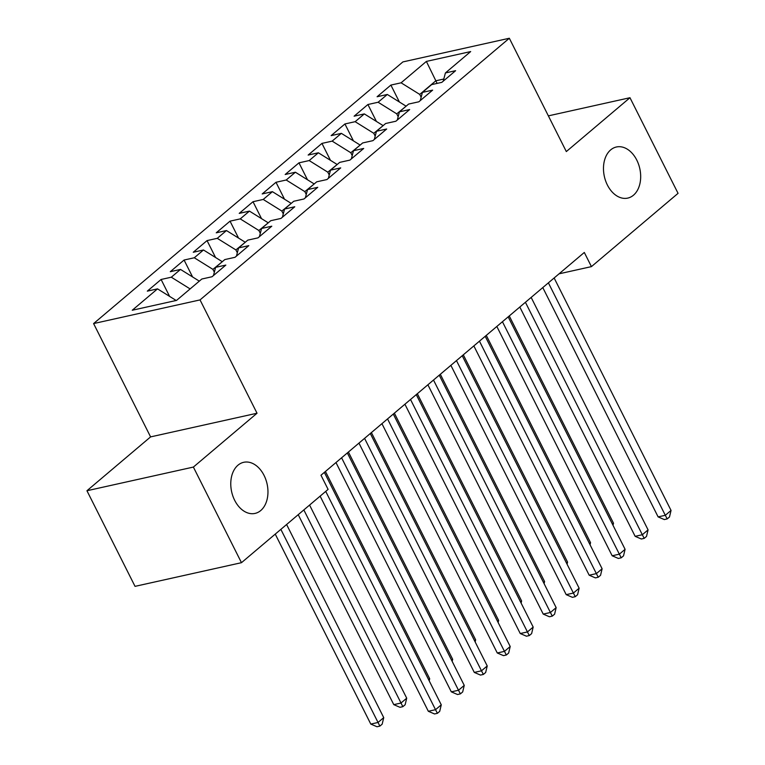 <?xml version="1.0" encoding="UTF-8"?>
<svg xmlns="http://www.w3.org/2000/svg" width="765" height="765" viewBox="0 0 765 765"><rect width="100%" height="100%" fill="white"/><g stroke="black" fill="none" stroke-linecap="round" stroke-linejoin="round"><path stroke-width="1.15" d="M264.068 475.419A26.173 18.15 -102.5 0 1 255.051 513.411A26.173 18.15 -102.5 0 1 234.664 500.3A26.173 18.15 -102.5 0 1 243.681 462.309A26.173 18.15 -102.5 0 1 264.068 475.419M636.786 160.105A26.173 18.15 -102.5 0 1 627.759 198.097A26.173 18.15 -102.5 0 1 607.372 184.987A26.173 18.15 -102.5 0 1 616.399 146.995A26.173 18.15 -102.5 0 1 636.786 160.105M86.942 490.738L193.382 467.071L257.03 413.224L150.59 436.892L86.942 490.738L135.032 586.353L241.472 562.686L328.099 489.399L320.975 475.237L584.307 252.46L591.431 266.622L678.058 193.335L629.968 97.719L548.362 115.869M150.59 436.892L93.598 323.576L402.887 61.917L509.327 38.25L200.038 299.909L93.598 323.576M437.121 83.395L426.373 61.42L401.099 82.811L390.886 85.078L377.097 96.744L387.31 94.468L378.12 102.242L367.908 104.518L354.118 116.184L364.331 113.909L355.142 121.683L344.929 123.959L331.14 135.625L341.353 133.349L332.163 141.123L321.95 143.399L308.161 155.056L318.374 152.79L309.184 160.564L298.972 162.84L285.182 174.496L295.395 172.23L286.206 180.005L275.993 182.28L262.204 193.937L272.416 191.671L263.227 199.445L253.014 201.711L239.225 213.378L249.438 211.111L240.248 218.886L230.036 221.152L216.246 232.818L226.459 230.552L217.27 238.326L207.057 240.593L193.268 252.259L203.48 249.983L194.291 257.767L184.078 260.033L170.289 271.699L180.502 269.423L171.312 277.207L161.099 279.474L147.31 291.14L157.523 288.864L176.16 300.473M426.373 61.42L470.676 51.571L445.402 72.952L443.251 81.138M157.523 288.864L132.249 310.246L176.552 300.396L201.826 279.015L212.039 276.748L225.828 265.082L215.615 267.348L224.805 259.574L235.018 257.308L248.807 245.642L238.594 247.908L247.784 240.134L257.996 237.867L271.785 226.201L261.573 228.477L270.762 220.693L280.975 218.427L294.764 206.76L284.551 209.036L293.741 201.262L303.954 198.986L317.743 187.32L307.53 189.596L316.72 181.821L326.932 179.546L340.721 167.879L330.509 170.155L339.698 162.381L349.911 160.105L363.7 148.448L353.487 150.715L362.677 142.94L372.89 140.664L386.679 129.008L376.466 131.274L385.656 123.5L395.868 121.233L409.657 109.567L399.445 111.833L408.634 104.059L418.847 101.793L432.636 90.127L422.423 92.393L431.613 84.619L441.826 82.352L455.615 70.686L445.402 72.952M190.036 288.988L199.225 281.214M171.312 277.207L189.94 288.807M180.502 269.423L199.139 281.032M214.343 272.197L212.919 269.366L222.204 261.773M194.291 257.767L212.919 269.366M203.48 249.983L222.118 261.592M215.615 267.348L213.473 275.534M237.322 252.756L235.897 249.926L245.182 242.333M217.27 238.326L235.897 249.926M226.459 230.552L245.096 242.151M238.594 247.908L236.452 256.093M260.301 233.315L258.876 230.495L268.161 222.902M240.248 218.886L258.876 230.495M249.438 211.111L268.066 222.711M261.573 228.477L259.431 236.653M283.28 213.884L281.855 211.054L291.14 203.461M263.227 199.445L281.855 211.054M272.416 191.671L291.044 203.28M284.551 209.036L282.409 217.222M306.258 194.444L304.833 191.613L314.119 184.021M286.206 180.005L304.833 191.613M295.395 172.23L314.023 183.839M307.53 189.596L305.388 197.781M329.237 175.003L327.812 172.173L337.097 164.58M309.184 160.564L327.812 172.173M318.374 152.79L337.002 164.398M330.509 170.155L328.367 178.341M352.216 155.563L350.791 152.732L360.076 145.14M332.163 141.123L350.791 152.732M341.353 133.349L359.98 144.958M353.487 150.715L351.345 158.9M375.194 136.122L373.769 133.292L383.055 125.699M355.142 121.683L373.769 133.292M364.331 113.909L382.959 125.517M376.466 131.274L374.324 139.46M398.173 116.682L396.748 113.851L406.033 106.259M378.12 102.242L396.748 113.851M387.31 94.468L405.938 106.077M399.445 111.833L397.303 120.019M421.152 97.241L419.727 94.411L435.811 80.803L443.805 79.025M401.099 82.811L419.727 94.411M422.423 92.393L420.272 100.578M193.382 467.071L241.472 562.686M509.327 38.25L566.32 151.566L629.968 97.719M257.03 413.224L200.038 299.909M559.052 273.822L591.431 266.622M390.886 85.078L399.397 102.003M367.908 104.518L376.418 121.434M344.929 123.959L353.44 140.875M321.95 143.399L330.461 160.315M298.972 162.84L307.482 179.756M275.993 182.28L284.503 199.196M253.014 201.711L261.525 218.637M230.036 221.152L238.546 238.078M207.057 240.593L215.567 257.518M184.078 260.033L192.589 276.959M161.099 279.474L169.61 296.399M542.787 287.583L658.12 516.891L665.311 515.294L548.39 282.84M671.048 510.437L669.49 516.977L667.185 518.919L665.311 515.294L671.048 510.437L554.137 277.982M667.185 518.919L664.307 519.559L658.12 516.891M612.43 524.14L613.511 523.231L509.26 315.945M613.511 523.231L613.023 525.306M519.808 307.023L635.141 536.332L642.332 534.735L525.412 302.28M648.07 529.877L646.511 536.418L644.207 538.359L642.332 534.735L648.07 529.877L531.159 297.422M644.207 538.359L641.338 539L635.141 536.332M496.829 326.464L612.163 555.773L619.354 554.176L502.433 321.721M625.091 549.318L623.532 555.859L621.228 557.8L619.354 554.176L625.091 549.318L508.18 316.863M621.228 557.8L618.359 558.44L612.163 555.773M589.452 543.58L590.542 542.672L486.282 335.386M590.542 542.672L590.044 544.747M566.482 563.021L567.563 562.112L463.303 354.826M567.563 562.112L567.066 564.188M473.851 345.904L589.184 575.213L596.375 573.616L479.454 341.161M602.112 568.758L600.554 575.299L598.249 577.24L596.375 573.616L602.112 568.758L485.201 336.294M598.249 577.24L595.38 577.881L589.184 575.213M450.872 365.345L566.205 594.654L573.396 593.057L456.476 360.602M579.134 588.199L577.575 594.74L575.27 596.681L573.396 593.057L579.134 588.199L462.223 355.735M575.27 596.681L572.402 597.322L566.205 594.654M543.504 582.461L544.584 581.553L440.324 374.267M544.584 581.553L544.087 583.628M520.525 601.902L521.606 600.984L417.346 393.707M521.606 600.984L521.108 603.059M427.893 384.785L543.227 614.094L550.418 612.497L433.497 380.033M556.155 607.63L554.596 614.18L552.292 616.121L550.418 612.497L556.155 607.63L439.244 375.175M552.292 616.121L549.423 616.762L543.227 614.094M497.546 621.343L498.627 620.425L394.367 413.138M498.627 620.425L498.13 622.5M404.915 404.226L520.248 633.535L527.439 631.938L410.518 399.473M533.176 627.071L531.618 633.611L529.313 635.562L527.439 631.938L533.176 627.071L416.265 394.616M529.313 635.562L526.444 636.203L520.248 633.535M474.568 640.783L475.648 639.865L371.388 432.579M475.648 639.865L475.151 641.94M381.936 423.667L497.269 652.975L504.46 651.369L387.539 418.914M510.207 646.511L508.639 653.052L506.334 655.003L504.46 651.369L510.207 646.511L393.286 414.056M506.334 655.003L503.466 655.634L497.269 652.975M451.589 660.224L452.67 659.306L348.41 452.019M452.67 659.306L452.172 661.381M358.957 443.098L474.29 672.416L481.481 670.809L364.57 438.355M487.228 665.952L485.66 672.492L483.365 674.434L481.481 670.809L487.228 665.952L370.308 433.497M483.365 674.434L480.487 675.074L474.29 672.416M428.61 679.664L429.691 678.746L325.431 471.46M429.691 678.746L429.194 680.821M335.978 462.538L451.312 691.847L458.503 690.25L341.592 457.795M464.25 685.392L462.682 691.933L460.387 693.874L458.503 690.25L464.25 685.392L347.329 452.937M460.387 693.874L457.508 694.515L451.312 691.847M298.226 514.673L393.774 704.642L400.965 703.045L406.712 698.187L309.576 505.063M303.839 509.92L402.849 706.669L399.971 707.309L393.774 704.642M406.712 698.187L405.144 704.728L402.849 706.669M320.124 496.141L428.333 711.287L435.524 709.691L325.737 491.398M441.271 704.833L439.703 711.374L437.408 713.315L435.524 709.691L441.271 704.833L324.35 472.378M437.408 713.315L434.53 713.955L428.333 711.287M275.247 534.113L370.796 724.082L377.986 722.485L383.734 717.627L286.598 524.503M280.86 529.361L379.87 726.109L376.992 726.75L370.796 724.082M383.734 717.627L382.165 724.168L379.87 726.109"/></g></svg>
